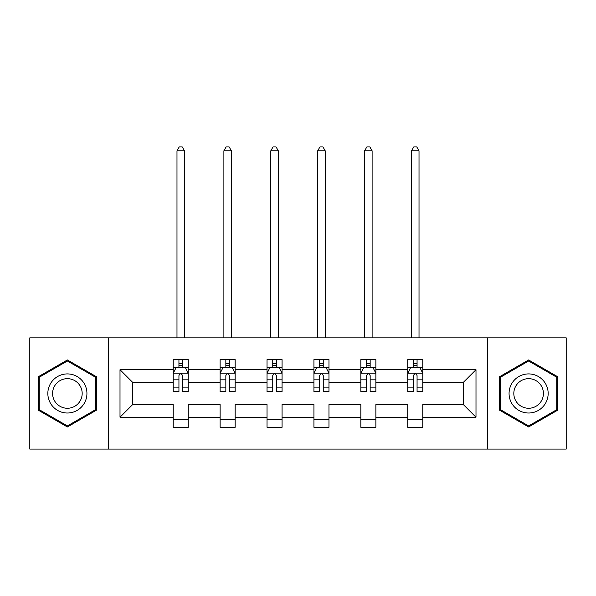 <?xml version="1.0" encoding="UTF-8"?>
<svg xmlns="http://www.w3.org/2000/svg" width="596" height="596" viewBox="0 0 596 596"><rect width="100%" height="100%" fill="white"/><g stroke="black" fill="none" stroke-linecap="round" stroke-linejoin="round"><path stroke-width="0.89" d="M487.573 337.843L29.8 337.843L29.8 449.086L566.2 449.086L566.2 337.843L487.573 337.843L487.573 449.086M422.78 417.215L422.78 404.587L463.368 404.587L475.995 417.215L422.78 417.215L422.78 427.287L407.746 427.287L407.746 417.215L375.875 417.215L375.875 427.287L360.841 427.287L360.841 417.215L328.97 417.215L328.97 427.287L313.936 427.287L313.936 417.215L282.064 417.215L282.064 427.287L267.03 427.287L267.03 417.215L235.159 417.215L235.159 427.287L220.125 427.287L220.125 417.215L188.254 417.215L188.254 427.287L173.22 427.287L173.22 417.215L120.005 417.215L120.005 369.714L173.22 369.714L173.22 359.641L188.254 359.641L188.254 369.714L220.125 369.714L220.125 359.641L235.159 359.641L235.159 369.714L267.03 369.714L267.03 359.641L282.064 359.641L282.064 369.714L313.936 369.714L313.936 359.641L328.97 359.641L328.97 369.714L360.841 369.714L360.841 359.641L375.875 359.641L375.875 369.714L407.746 369.714L407.746 359.641L422.78 359.641L422.78 369.714L475.995 369.714L475.995 417.215M108.427 449.086L108.427 337.843M407.746 369.714L407.746 382.341L375.875 382.341L375.875 369.714M375.875 417.215L375.875 404.587L407.746 404.587L407.746 417.215M360.841 369.714L360.841 382.341L328.97 382.341L328.97 369.714M328.97 417.215L328.97 404.587L360.841 404.587L360.841 417.215M313.936 369.714L313.936 382.341L282.064 382.341L282.064 369.714M282.064 417.215L282.064 404.587L313.936 404.587L313.936 417.215M267.03 369.714L267.03 382.341L235.159 382.341L235.159 369.714M235.159 417.215L235.159 404.587L267.03 404.587L267.03 417.215M220.125 369.714L220.125 382.341L188.254 382.341L188.254 369.714M188.254 417.215L188.254 404.587L220.125 404.587L220.125 417.215M173.22 369.714L173.22 382.341L132.632 382.341L132.632 404.587L173.22 404.587L173.22 417.215M120.005 369.714L132.632 382.341M463.368 404.587L463.368 382.341L422.78 382.341L422.78 369.714M413.46 367.158L417.066 367.158M366.555 367.158L370.161 367.158M319.65 367.158L323.255 367.158M272.745 367.158L276.35 367.158M225.839 367.158L229.445 367.158M178.934 367.158L182.54 367.158M173.22 419.77L188.254 419.77M220.125 419.77L235.159 419.77M267.03 419.77L282.064 419.77M313.936 419.77L328.97 419.77M360.841 419.77L375.875 419.77M407.746 419.77L422.78 419.77M132.632 404.587L120.005 417.215M475.995 369.714L463.368 382.341M96.396 376.709L67.385 359.962L38.367 376.709L38.367 410.212L67.385 426.967L96.396 410.212L96.396 376.709M499.604 376.709L499.604 410.212L528.615 426.967L557.633 410.212L557.633 376.709L528.615 359.962L499.604 376.709M182.54 363.545L178.934 363.545M176.043 367.665L173.22 367.665L173.22 359.641L178.934 359.641L178.934 367.307M173.22 387.892L173.22 391.661L178.934 391.661L178.934 387.892L173.22 387.892L173.22 382.341M188.254 382.341L188.254 391.661L182.54 391.661L182.54 375.577C181.34 373.26 180.141 373.26 178.934 375.577L178.934 387.892M185.43 367.665L188.254 367.665L188.254 359.641L182.54 359.641L182.54 367.307M188.254 373.32L185.244 367.307L176.23 367.307L173.22 373.32M184.499 337.843L184.499 150.818L176.982 150.818L176.982 337.843M176.982 150.818L179.232 146.914L182.242 146.914L184.499 150.818M229.445 363.545L225.839 363.545M222.949 367.665L220.125 367.665L220.125 359.641L225.839 359.641L225.839 367.307M220.125 387.892L220.125 391.661L225.839 391.661L225.839 387.892L220.125 387.892L220.125 382.341M235.159 382.341L235.159 391.661L229.445 391.661L229.445 375.577C228.246 373.26 227.046 373.26 225.839 375.577L225.839 387.892M232.336 367.665L235.159 367.665L235.159 359.641L229.445 359.641L229.445 367.307M235.159 373.32L232.149 367.307L223.135 367.307L220.125 373.32M231.404 337.843L231.404 150.818L223.887 150.818L223.887 337.843M223.887 150.818L226.137 146.914L229.147 146.914L231.404 150.818M276.35 363.545L272.745 363.545M269.854 367.665L267.03 367.665L267.03 359.641L272.745 359.641L272.745 367.307M267.03 387.892L267.03 391.661L272.745 391.661L272.745 387.892L267.03 387.892L267.03 382.341M282.064 382.341L282.064 391.661L276.35 391.661L276.35 375.577C275.151 373.26 273.951 373.26 272.745 375.577L272.745 387.892M279.241 367.665L282.064 367.665L282.064 359.641L276.35 359.641L276.35 367.307M282.064 373.32L279.055 367.307L270.04 367.307L267.03 373.32M278.31 337.843L278.31 150.818L270.793 150.818L270.793 337.843M270.793 150.818L273.043 146.914L276.052 146.914L278.31 150.818M50.459 383.69A19.541 19.541 0 0 0 57.611 410.391A19.541 19.541 0 0 0 84.312 403.239A19.541 19.541 0 0 0 77.16 376.538A19.541 19.541 0 0 0 50.459 383.69M54.571 386.066A14.796 14.796 0 0 0 59.987 406.278A14.796 14.796 0 0 0 80.199 400.862A14.796 14.796 0 0 0 74.783 380.65A14.796 14.796 0 0 0 54.571 386.066M95.494 377.231L95.494 409.698L67.385 425.924L39.269 409.698L39.269 377.231L67.385 361.005L95.494 377.231M511.688 383.69A19.541 19.541 0 0 0 518.84 410.391A19.541 19.541 0 0 0 545.541 403.239A19.541 19.541 0 0 0 538.389 376.538A19.541 19.541 0 0 0 511.688 383.69M515.801 386.066A14.796 14.796 0 0 0 521.217 406.278A14.796 14.796 0 0 0 541.429 400.862A14.796 14.796 0 0 0 536.013 380.65A14.796 14.796 0 0 0 515.801 386.066M556.731 377.231L556.731 409.698L528.615 425.924L500.506 409.698L500.506 377.231L528.615 361.005L556.731 377.231M323.255 363.545L319.65 363.545M316.759 367.665L313.936 367.665L313.936 359.641L319.65 359.641L319.65 367.307M313.936 387.892L313.936 391.661L319.65 391.661L319.65 387.892L313.936 387.892L313.936 382.341M328.97 382.341L328.97 391.661L323.255 391.661L323.255 375.577C322.056 373.26 320.849 373.26 319.65 375.577L319.65 387.892M326.146 367.665L328.97 367.665L328.97 359.641L323.255 359.641L323.255 367.307M328.97 373.32L325.96 367.307L316.945 367.307L313.936 373.32M325.207 337.843L325.207 150.818L317.69 150.818L317.69 337.843M317.69 150.818L319.948 146.914L322.957 146.914L325.207 150.818M370.161 363.545L366.555 363.545M363.664 367.665L360.841 367.665L360.841 359.641L366.555 359.641L366.555 367.307M360.841 387.892L360.841 391.661L366.555 391.661L366.555 387.892L360.841 387.892L360.841 382.341M375.875 382.341L375.875 391.661L370.161 391.661L370.161 375.577C368.961 373.26 367.754 373.26 366.555 375.577L366.555 387.892M373.051 367.665L375.875 367.665L375.875 359.641L370.161 359.641L370.161 367.307M375.875 373.32L372.865 367.307L363.851 367.307L360.841 373.32M372.113 337.843L372.113 150.818L364.596 150.818L364.596 337.843M364.596 150.818L366.853 146.914L369.863 146.914L372.113 150.818M417.066 363.545L413.46 363.545M410.57 367.665L407.746 367.665L407.746 359.641L413.46 359.641L413.46 367.307M407.746 387.892L407.746 391.661L413.46 391.661L413.46 387.892L407.746 387.892L407.746 382.341M422.78 382.341L422.78 391.661L417.066 391.661L417.066 375.577C415.866 373.26 414.66 373.26 413.46 375.577L413.46 387.892M419.957 367.665L422.78 367.665L422.78 359.641L417.066 359.641L417.066 367.307M422.78 373.32L419.77 367.307L410.756 367.307L407.746 373.32M419.018 337.843L419.018 150.818L411.501 150.818L411.501 337.843M411.501 150.818L413.758 146.914L416.768 146.914L419.018 150.818M188.18 373.171L173.294 373.171M188.254 387.892L182.54 387.892M178.934 379.831L173.22 379.831M188.254 379.831L182.54 379.831M182.54 365.46L178.934 365.46M235.085 373.171L220.2 373.171M235.159 387.892L229.445 387.892M225.839 379.831L220.125 379.831M235.159 379.831L229.445 379.831M229.445 365.46L225.839 365.46M281.99 373.171L267.105 373.171M282.064 387.892L276.35 387.892M272.745 379.831L267.03 379.831M282.064 379.831L276.35 379.831M276.35 365.46L272.745 365.46M328.895 373.171L314.01 373.171M328.97 387.892L323.255 387.892M319.65 379.831L313.936 379.831M328.97 379.831L323.255 379.831M323.255 365.46L319.65 365.46M375.8 373.171L360.915 373.171M375.875 387.892L370.161 387.892M366.555 379.831L360.841 379.831M375.875 379.831L370.161 379.831M370.161 365.46L366.555 365.46M422.706 373.171L407.82 373.171M422.78 387.892L417.066 387.892M413.46 379.831L407.746 379.831M422.78 379.831L417.066 379.831M417.066 365.46L413.46 365.46"/></g></svg>
